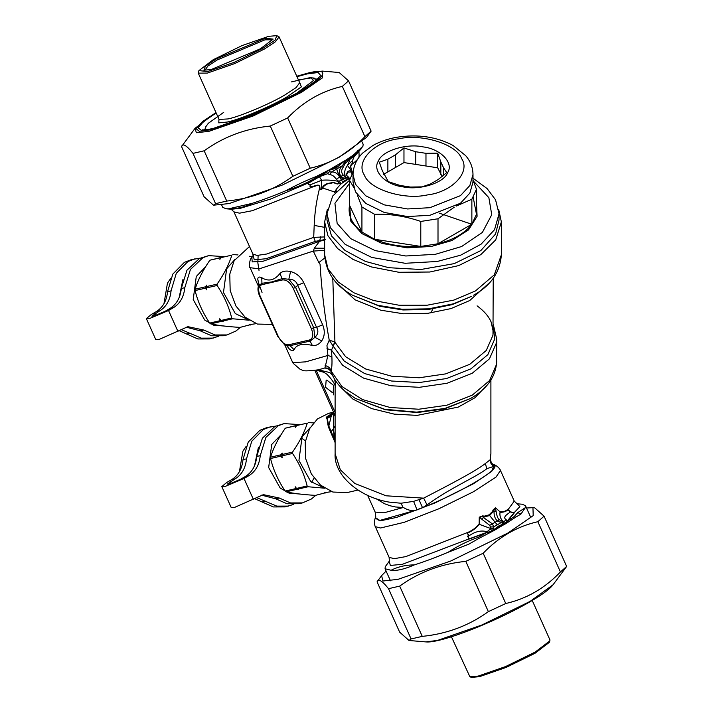 <?xml version="1.0" encoding="UTF-8"?>
<svg xmlns="http://www.w3.org/2000/svg" width="713" height="713" viewBox="0 0 713 713"><rect width="100%" height="100%" fill="white"/><g stroke="black" fill="none" stroke-linecap="round" stroke-linejoin="round"><path stroke-width="1.07" d="M240.424 327.303L235.914 331.037L226.984 334.932L215.076 334.967L203.82 330.039L187.929 326.679L158.839 339.575L155.782 339.602L146.352 318.604L151.308 314.495L156.227 311.661C162.84 307.535 166.619 300.877 167.555 291.67L172.787 274.122L184.4 262.348L191.414 259.621L200.157 258.142M226.984 334.932L223.49 335.743L211.574 335.778L200.317 330.841L186.2 327.169M167.555 291.67L171.058 290.859C170.122 300.066 166.343 306.724 159.73 310.85L151.869 316.126L153.678 316.109L165.051 311.323L169.961 308.479C176.583 304.362 180.353 297.695 181.298 288.498L186.94 270.236L199.462 258.471L208.659 255.637L224.078 256.591M181.298 288.498L184.792 287.687C183.856 296.893 180.077 303.551 173.464 307.668L168.544 310.511L149.409 318.577L146.352 318.604M171.058 290.859L176.289 273.311L187.902 261.537L194.916 258.81M184.792 287.687L190.442 269.434L202.955 257.66L208.659 255.637M218.249 336.411L209.747 338.916L197.866 338.96L179.302 330.743M213.249 338.105L201.36 338.149L181.245 329.62M326.973 213.829L326.973 220.032L331.465 235.869L344.958 250.423L365.368 261.395L388.781 267.696L420.875 269.496L454.252 263.623L480.847 250.575L495.562 234.016L499.038 220.032L499.038 213.829L494.546 229.666L481.052 244.22L460.643 255.183L437.229 261.484L405.136 263.284L371.758 257.42L345.163 244.372L330.449 227.812L326.973 213.829L332.668 196.048L349.539 180.291L353.149 171.806M472.995 178.223L487.095 188.571L495.562 199.836L499.038 213.829M473.423 181.093L488.868 197.688L491.738 214.711L482.389 232.42L461.623 246.529L435.269 254.336L405.777 255.985L375.1 250.593L350.662 238.605L337.142 223.383L334.941 203.321L349.539 183.321M476.48 202.786L477.095 216.351L468.503 229.934L451.81 240.557L431.267 246.475L407.078 247.83L381.901 243.409L361.847 233.57L350.751 221.083L349.539 202.786M473.182 197.287L476.48 214.265L471.863 224.212C464.938 233.24 453.655 239.755 438.005 243.757L420.786 246.422C403.772 247.473 388.353 245.094 374.539 239.265L361.928 231.983C351.839 224.007 347.712 215.112 349.539 205.282L349.539 180.309L353.728 187.385M374.539 214.283L374.539 239.265L420.786 246.422L420.786 221.44C405.367 216.146 389.949 213.757 374.539 214.283L361.928 207.011L357.213 194.792M349.539 205.282L361.928 231.983L361.928 207.011M454.261 207.198L438.005 218.775L420.786 221.44M472.995 180.032L476.48 189.284L471.863 199.23L456.213 206.084M471.863 199.23L471.863 224.212L438.005 243.757L438.005 218.775M437.684 167.805L425.973 165.995L425.973 153.331L437.684 153.152L437.684 167.805L442.167 176.539M425.973 153.331L415.688 151.735L415.688 164.4L425.973 165.995M415.688 164.4L403.968 162.591L383.558 174.382M476.48 189.284L476.48 214.265M472.995 174.462L472.995 182.056L469.867 193.098L460.455 203.25L429.894 215.29L407.524 216.547L384.245 212.456L365.698 203.357L355.439 191.806L353.015 182.056L353.015 174.462C353.407 163.259 359.245 156.29 363.006 152.778L372.988 145.443C380.074 141.486 388.13 138.75 397.186 137.208C417.97 134.035 436.579 136.78 453.022 145.443L465.723 155.692C470.446 161.272 472.879 167.528 472.995 174.462L469.867 185.505L460.455 195.656L429.894 207.697L407.524 208.954L384.245 204.863L365.698 195.763L355.439 184.212L353.015 174.462M378.425 161.013C371.856 170.63 385.296 184.827 402.863 186.833C419.52 190.629 444.119 182.867 447.586 172.724C454.154 163.108 440.714 148.91 423.157 146.905C406.499 143.108 381.901 150.871 378.425 161.013M387.872 171.886L387.872 159.222L395.394 154.873L395.394 167.546M440.83 174.569L440.83 161.904L443.584 167.84L443.584 175.371M443.584 167.84L446.721 172.617L438.147 179.56L430.616 183.901L422.043 186.868L410.323 187.047L400.038 185.451L388.327 181.655L382.426 170.942L379.289 162.19L387.872 159.222M395.394 154.873L403.968 147.939L403.968 162.591M415.688 151.735L403.968 147.939M440.83 161.904L437.684 153.152M205.638 266.715L196.28 276.492L193.205 299.54L204.72 320.057L213.695 325.217L224.087 326.028M221.734 257.295L209.854 260.218C202.849 270.361 197.929 280.031 195.104 289.211L195.095 290.556C197.875 301.875 202.742 312.722 209.711 323.078L210.665 323.862C218.356 325.529 228.151 326.706 240.031 327.392L251.306 324.46M209.711 323.078L220.023 320.698L220.977 321.483L223.151 321.554L222.055 321.233L232.661 318.782L231.707 317.998C228.891 306.679 224.025 295.833 217.1 285.467L206.485 287.918L206.761 289.861L205.415 288.168L195.095 290.556M231.707 317.998L221.101 320.449L219.747 318.756L220.023 320.698M206.485 287.918L206.779 285.084L205.415 286.831L205.415 288.168M206.494 286.581L217.1 284.13L217.1 285.467M195.104 289.211L205.415 286.831M209.854 260.218L220.165 257.83L219.88 259.327L221.244 257.58L231.859 255.129C229.033 264.309 224.114 273.979 217.1 284.13M221.244 257.58L231.859 255.129M221.128 257.277L220.165 257.83M232.812 254.577L238.035 254.933M252.357 256.858L249.523 256.279M234.693 259.719L226.636 268.801L223.481 292.499L235.317 313.595L248.596 319.834M249.176 320.217L232.661 318.782M256.181 323.657L249.247 324.691L250.343 325.012M221.101 320.449L222.055 321.233M210.665 323.862L220.977 321.483M170.657 278.462L167.457 283.15L163.981 303.685M182.974 279.291L179.106 297.695M281.082 434.698L271.724 444.466L268.658 467.514L280.164 488.031L289.148 493.191L299.531 494.002M297.178 425.269L285.307 428.192C278.293 438.343 273.373 448.005 270.548 457.193L270.548 458.53C273.32 469.858 278.195 480.696 285.155 491.061L286.109 491.845C293.809 493.503 303.595 494.679 315.476 495.375L326.75 492.433M285.155 491.061L295.467 488.672L296.421 489.457L298.604 489.528L297.499 489.207L308.114 486.756L307.151 485.972C304.344 474.653 299.469 463.806 292.544 453.441L281.938 455.892L282.214 457.835L280.86 456.142L270.548 458.53M307.151 485.972L296.546 488.423L295.191 486.738L295.467 488.672M281.938 455.892L282.223 453.067L280.86 454.805L280.86 456.142M281.938 454.555L292.544 452.104L292.544 453.441M270.548 457.193L280.86 454.805M285.307 428.192L295.619 425.804L295.334 427.301L296.697 425.554L307.303 423.103C304.478 432.292 299.558 441.953 292.544 452.104M296.697 425.554L307.303 423.103M296.572 425.251L295.619 425.804M308.257 422.551L313.479 422.907M310.146 427.693L302.089 436.775L298.934 460.473L310.761 481.569L324.041 487.817M324.62 488.191L308.114 486.756M331.625 491.64L324.691 492.665L325.788 492.986M296.546 488.423L297.499 489.207M286.109 491.845L296.421 489.457M246.101 446.445L242.901 451.133L239.425 471.658M258.427 447.274L254.55 465.678M353.3 155.104L352.463 156.566L356.58 153.767L362.944 146.21L353.3 155.104L346.233 159.881L347.819 159.748L354.12 156.584L352.543 160.532L352.668 163.883C350.698 164.899 350.315 166.726 351.509 169.364L352.24 171.958L347.784 172.1L346.75 174.676C345.119 174.881 349.869 177.715 348.71 177.76L350.35 178.535M362.944 146.21L363.131 144.222L362.088 141.923M221.672 204.987L222.706 207.296L226.012 208.775L228.73 208.784L252.046 203.392C262.188 200.166 273.418 195.959 285.761 190.772C296.225 185.13 306.349 180.389 316.126 176.566L328.764 170.113L346.233 159.881M329.148 169.854L329.638 170.086L329.165 171.824L331.465 172.029C334.745 171.655 337.481 173.339 339.664 177.074L342.828 182.287L344.691 180.407L348.238 179.302L344.691 180.407L343.06 179.391L345.957 177.51L350.003 178.624L348.149 179.213L344.005 178.402L345.787 177.394L343.309 175.157C341.064 172.644 341.117 169.854 343.488 166.797L346.215 160.71L347.284 160.657L352.463 156.566L353.131 155.238M345.743 160.256L346.215 160.71L346.643 159.944M347.284 160.657L350.671 158.348M344.005 178.402L341.01 176.298C338.47 172.769 338.898 169.257 342.293 165.781L344.361 163.054L345.35 163.464L350.404 158.696L353.88 156.922L361.063 148.981M345.957 177.51L345.787 177.394C343.853 173.758 344.397 169.747 347.427 165.38L350.538 158.25M353.88 156.922L352.543 160.532L347.427 165.38L352.177 171.806L351.509 169.364M352.543 160.175L352.668 163.883L357.507 159.489M352.436 163.384C350.529 164.507 350.199 166.557 351.438 169.542M352.24 171.958L351.081 171.387C350.163 170.487 348.969 170.639 347.525 171.842L346.563 174.177C344.682 174.355 349.094 177.564 348.229 177.689L348.71 177.76M344.361 163.054L345.074 160.692M329.495 169.641L329.638 170.086L334.566 168.669L336.768 167.484L344.45 161.004M329.887 169.765L336.982 166.432L336.884 168.901C336.83 170.496 337.98 173.09 340.333 176.681L336.215 179.248L341.456 183.553L347.454 179.685M344.744 160.853L344.147 161.423M338.969 166.129L339.138 165.131L343.978 161.628M334.566 168.669L334.825 167.617L336.982 166.432M328.764 170.113L329.754 169.739M341.456 179.872L338.773 181.45L338.443 183.696C336.892 184.908 332.953 181.476 332.106 183.009L327.41 183.892C324.611 185.327 323.087 186.726 322.837 188.08L334.86 192.055C335.395 190.211 337.49 187.474 341.153 183.847L338.381 183.366C337.035 184.542 332.819 181.218 331.821 182.697L327.312 183.544C324.139 184.961 322.534 186.414 322.499 187.893L321.581 189.48C320.431 189.56 319.896 188.972 319.959 187.715C319.772 182.938 314.968 186.218 312.677 186.334C310.146 187.198 309.442 186.681 310.565 184.765L310.485 184.462C308.15 184.56 307.651 184.016 308.979 182.84L324.344 173.901L327.882 170.567M324.344 173.901L324.014 173.491L326.429 171.619L327.597 173.714L319.371 176.744L321.661 180.264L321.679 189.605C320.342 189.622 319.682 188.998 319.7 187.733C319.682 183.17 315.235 186.619 312.802 186.895C310.2 187.439 309.389 186.708 310.387 184.694L310.485 184.462M329.165 171.833L327.597 173.714L329.914 174.632C332.383 174.899 334.486 176.432 336.215 179.248M338.951 181.557L343.06 179.391L340.333 176.681L343.309 175.157M345.591 180.665L343.791 181.797M334.86 192.055L334.95 192.929M336.848 190.719L334.691 192.439M326.429 171.619L327.187 170.879M308.979 182.84L324.014 173.491L316.447 177.359L316.126 176.566M338.773 181.45C332.766 180.157 327.062 179.756 321.661 180.264L310.387 184.694C308.078 184.729 307.553 184.079 308.809 182.733L270.637 199.025L240.361 208.321L231.404 209.23L229.265 208.731M318.283 177.047L319.005 176.45M316.447 176.414L316.447 177.359C306.964 183.009 296.742 187.483 285.761 190.772M252.046 203.392C244.96 207.037 237.188 208.838 228.73 208.784M345.787 177.394L350.047 178.615M341.153 183.847L338.443 183.696M319.959 187.715L319.7 187.733C316.519 200.139 314.683 212.697 314.192 225.406L313.711 237.349L324.647 236.939M322.499 187.893L321.679 189.605M312.677 186.334L312.802 186.895L252.224 210.709L239.532 213.178L233.935 211.868L231.119 209.194M351.081 171.387L351.848 174.017M498.717 209.533L501.364 221.93L495.74 239.844L480.776 254.666L458.664 265.601L429.823 272.01L398.923 272.286L371.339 266.912L352.908 259.327L337.712 248.623L327.918 235.682L324.647 221.93L327.294 209.533M253.053 256.003L252.883 254.051L257.099 255.423L266.644 254.024L313.711 237.349L315.289 241.377L325.44 239.461M258.356 286.1L250.094 267.696C249.149 268.578 249.149 258.917 251.858 257.518L252.215 261.894L262.651 261.386L319.549 241.324L320.698 236.716M249.497 246.502L234.149 260.691L229.755 274.247L230.174 290.565L235.896 305.966L245.094 317.169L257.42 324.067L272.384 324.424M332.784 278.257L334.932 342.24L331.5 350.136L331.893 356.883C332.169 363.372 331.901 368.077 331.108 371.01L331.402 371.072M311.34 328.657L293.23 288.337C290.182 282.375 286.59 279.576 282.473 279.942L262.001 284.674C258.356 286.1 257.723 289.879 260.102 296.002L278.213 336.322C281.27 342.285 284.852 345.092 288.97 344.727L309.451 339.994C313.087 338.559 313.72 334.789 311.34 328.657L313.693 327.748L295.583 287.428L288.827 279.255L282.232 278.578L271.831 281.929L261.751 283.311L258.32 286.305L258.534 285.583C257.509 288.578 257.874 292.045 259.621 296.002L277.731 336.322L284.416 344.557L286.626 345.671L289.799 345.752L310.28 341.019L314.905 337.329L313.693 327.748L316.59 327.392L297.678 285.289C296.376 281.252 293.426 279.238 288.827 279.255L290.574 271.564C286.002 270.521 282.482 271.154 280.004 273.453C274.478 280.423 268.391 281.831 261.742 277.678C259.3 276.51 257.963 277.009 257.741 279.157L258.81 284.639M293.23 288.337L295.583 287.428L297.678 285.289L303.756 282.651C300.77 276.769 296.376 273.07 290.574 271.564M319.558 241.315L324.647 239.96L319.549 241.324L314.371 248.151L313.274 251.083L324.647 250.316M333.506 411.989L332.918 412.782M493.227 278.266L492.986 335.163L486.257 350.466L469.733 364.334L445.714 373.879L419.208 377.765L391.981 376.277L365.698 368.995L345.671 356.758L334.655 341.875L333.185 346.117L329.228 340.181L326.955 345.564L327.918 355.448L331.893 356.883M334.655 341.875L329.228 340.181C324.691 315.752 321.634 290.396 320.048 264.113L318.827 262.571L324.78 257.946M262.001 284.674L261.742 277.678M282.473 279.942L280.004 273.453M286.769 345.725L288.881 348.479C291.136 350.849 292.874 351.251 294.086 349.682C296.537 344.486 302.624 343.087 312.347 345.457C316.046 345.894 319.166 344.37 321.706 340.885L314.905 337.329C318.158 334.308 318.72 331.001 316.59 327.392L322.668 324.763L303.756 282.651M309.451 339.994L312.347 345.457M288.97 344.727L294.086 349.682M314.371 248.151L324.647 248.24M332.472 392.676L325.6 387.311L326.153 380.332L326.812 380.074L333.684 385.439L333.131 392.417L332.472 392.676M430.848 312.945L433.192 308.274M335.11 414.69L334.54 414.28M326.991 348.577L331.5 350.136L342.659 365.314L363.55 378.113L390.982 385.751L419.422 387.311L447.104 383.255L472.202 373.291L489.457 358.808L496.471 342.819L496.711 339.121L493.227 324.237M257.741 279.157L258.89 284.122M321.706 340.885C324.763 336.269 325.083 330.885 322.668 324.763M288.881 348.479L287.633 346.188M250.094 267.696L259.202 268.854L313.274 251.083L318.827 262.571M331.358 414.271L329.192 415.474C326.777 416.74 325.984 417.47 326.83 417.675L328.283 426.632L328.836 426.026L331.206 431.65L333.372 428.807L334.433 440.946L335.11 442.657M332.098 414.315L332.98 412.693L329.148 415.412C326.679 416.695 325.743 417.577 326.34 418.068L331.821 414.645L331.224 416.151L327.222 418.424M327.231 418.415L328.836 426.026L331.224 416.151L333.648 412.292M334.807 440.269L331.206 431.659L330.707 432.31L334.433 440.946M335.11 416.552L334.156 413.433M335.288 412.756L316.126 370.092L321.625 371.714L321.465 371.179M284.692 344.727L292.214 361.473L293.542 362.56L305.645 361.865L327.918 355.448L324.914 367.961L327.686 368.113M325.137 365.609C328.354 366.295 330.342 368.095 331.108 371.01L341.839 386.464L362.578 399.592L390.145 407.506L418.816 409.226L446.801 405.225L472.202 395.189L489.59 380.528L496.515 364.37L496.711 339.121M329.959 369.548L324.914 367.961L318.39 369.815C308.016 371.134 302.553 371.197 302 370.011L300.093 369.281L293.203 363.327L292.214 361.473M332.989 412.684L328.711 413.299L317.401 418.977L309.602 428.665L305.2 442.22L305.619 458.539L311.349 473.94L320.538 485.143L332.864 492.041L347.044 492.594L357.988 490.063M332.231 413.692L329.148 415.412M326.34 418.068L326.75 418.789M328.283 426.632L330.707 432.31M335.11 426.062L333.372 428.807L335.11 441.008M334.602 379.236L335.333 383.175L335.11 387.774M318.363 369.824L329.878 372.569L332.454 375.19M335.698 380.243L335.333 383.175M493.084 464.261L494.956 465.919C496.738 471.418 458.459 493.512 422.533 507.727L427.016 504.911L423.656 498.146C448.406 485.303 475.972 471.061 485.348 463.512L490.17 459.751L490.9 453.602L490.17 459.751C490.125 462.63 491.355 464.823 493.842 466.338L494.956 465.919C491.756 464.439 490.286 461.962 490.562 458.468M375.742 498.512L384.619 503.761L390.056 505.758L395.537 506.97L403.014 507.487L401.054 503.235L413.611 501.355L423.656 498.146L386.045 495.793L354.789 483.476L340.315 469.76L335.11 453.602L335.11 387.72C335.85 385.323 333.176 380.876 327.107 374.396C323.925 372.177 321.599 370.956 320.119 370.724L316.447 370.109M335.11 453.602C333.613 473.895 357.266 496.631 388.906 502.077L401.054 503.235M492.264 463.628L492.255 463.628C491.132 462.443 490.553 460.848 490.526 458.824L490.544 458.593M427.016 504.911C449.778 488.084 477.149 476.623 486.81 468.699L493.842 466.338M419.048 499.76L422.533 507.727L417.025 509.902L379.824 520.428L375.403 517.638C375.929 518.093 375.849 516.239 375.154 512.077L383.995 512.807L403.389 507.478C407.97 510.41 412.506 511.221 417.025 509.902L413.611 501.355M468.664 537.361L468.334 537.228C467.3 536.72 467.407 536.105 468.655 535.392L469.056 535.811C475.259 531.443 481.257 530.08 487.05 531.72L487.264 532.192L468.699 539.019L468.432 537.058C467.461 536.8 467.666 536.381 469.047 535.811C469.306 533.877 465.714 534.242 468.566 532.593C473.111 530.499 476.632 527.736 479.145 524.278L479.252 517.192L482.541 516.658L483.432 517.495L481.89 519.305L489.688 525.321L490.428 526.978L490.179 528.315L479.145 524.278L479.555 517.219L481.89 519.305M479.252 517.192L482.549 515.909L482.541 516.658L484.617 516.809L483.432 517.495L492.407 523.886L489.688 525.321M482.549 515.909L484.537 516.105L484.617 516.809L489.483 515.606L492.915 512.014L495.446 508.048L496.07 511.123L494.1 511.328C493.806 515.285 494.893 518.511 497.371 521.016L502.407 523.173L502.932 521.025L503.547 521.372L503.521 523.458L504.67 524.198L499.332 526.729L494.038 530.499L504.67 524.198M496.07 511.123C496.729 515.633 497.79 518.52 499.26 519.795L492.407 523.886L493.717 526.862L490.428 526.978M499.26 519.795L502.808 521.025L502.407 523.173L503.521 523.458M502.808 521.025L502.888 520.989C500.49 518.823 499.537 515.9 500.036 512.219C503.093 512.451 505.704 511.684 507.861 509.911C508.494 509.857 509.296 510.561 510.267 512.014C508.396 513.77 501.177 517.121 506.916 520.249L503.547 521.372L505.82 522.887L498.521 526.078L493.735 529.893L491.444 530.089L492.309 530.686L468.726 539.197L468.432 537.058M484.537 516.105L489.073 514.848L497.255 524.821L493.717 526.862L493.859 529.037L490.098 528.431L493.797 528.146L490.179 528.315M489.073 514.848L492.416 511.56L492.915 512.014L494.1 511.328L493.244 509.742L495.544 507.79L500.054 511.889C503.021 512.059 505.57 511.257 507.683 509.474L509.893 511.604L513.975 512.879L505.972 522.584L506.177 523.467L515.775 517.112L514.171 516.586L508.146 520.677L506.471 523.084M495.544 507.79L500.054 511.889M487.05 531.72L490.553 528.868L491.747 530.802L491.827 531.31L487.353 532.558M509.893 511.604L511.827 512.433M511.471 512.21L514.251 512.914L508.146 520.677L507.576 520.57M468.566 532.593L468.307 532.21C472.879 530.133 476.382 527.442 478.815 524.144M492.416 511.56L493.244 509.742M507.861 509.911L514.26 501.132L517.077 503.806M506.64 522.754L505.125 522.192L504.991 524.091M493.859 529.037L494.599 530.009M468.699 539.019L402.373 564.304L390.332 565.454L389.253 561.176M468.664 535.41C469.876 534.705 465.384 533.984 468.307 532.21L405.813 556.603L394.253 558.68L389.111 557.343L375.332 526.666L380.564 527.994L404.119 522.335L438.914 508.752L473.37 491.792L496.025 477.077L500.473 470.455L514.26 501.132M506.916 520.249L508.209 520.517M513.975 512.879L519.875 506.613L517.023 503.797M494.359 530.231L493.735 529.893L491.827 531.31M487.532 532.139L478.156 537.379L478.851 538.431L494.038 530.499M515.775 517.112L520.953 514.064L525.303 507.692L517.745 512.602L514.171 516.586M506.177 523.467L505.392 523.939M493.102 531.007L492.407 531.194M478.851 538.431L468.735 544.215L448.12 552.254C435.777 557.441 424.547 561.648 414.405 564.874C405.715 564.954 397.943 566.746 391.089 570.266L385.065 568.778L385.252 566.79L389.396 560.988L389.111 557.343M414.405 564.874C404.574 569.179 396.802 570.97 391.089 570.266M448.12 552.254C457.755 545.971 467.773 541.015 478.156 537.379M387.132 564.019L385.252 566.79M516.791 503.77L522.183 504.225L525.49 505.704L525.303 507.692M315.868 495.277L311.358 499.011L302.437 502.906L290.521 502.941L279.264 498.013L263.373 494.653L234.283 507.549L231.235 507.576L221.796 486.578L226.752 482.469L231.672 479.635C238.285 475.518 242.064 468.851 242.999 459.644L248.231 442.096L259.844 430.322L266.867 427.604L275.601 426.124M302.437 502.906L298.934 503.717L287.027 503.752L275.762 498.824L261.644 495.152M301.447 438.04L305.422 440.875M314.014 478.04L311.688 482.336M242.999 459.644L246.502 458.842C245.566 468.04 241.787 474.706 235.174 478.824L227.313 484.1L229.131 484.091L240.495 479.296L245.415 476.462C252.028 472.336 255.807 465.678 256.742 456.472L262.384 438.219L274.906 426.454L284.104 423.611L299.522 424.574M256.742 456.472L260.245 455.66C259.3 464.867 255.53 471.525 248.908 475.651L243.998 478.485L224.853 486.56L221.796 486.578M246.502 458.842L251.734 441.285L263.347 429.511L270.361 426.793M260.245 455.66L265.887 437.408L278.409 425.643L284.104 423.611M293.694 504.385L285.191 506.89L273.311 506.934L254.746 498.717M288.694 506.087L276.813 506.123L256.689 497.603M204.881 70.373L207.795 66.14L217.162 59.972L264.951 39.83L272.571 39.776M211.093 69.58L260.405 48.796L273.124 39.099L265.307 38.279L215.994 59.063L205.38 66.238L203.909 70.186L211.093 69.58M207.715 71.532L198.918 70.614L213.223 59.705L242.099 45.57L268.685 36.327L276.769 35.65L275.12 40.088L263.168 48.154L234.301 62.298L207.715 71.532M198.918 70.614L198.267 73.145L207.358 73.082L234.675 63.591L264.336 49.063L275.503 41.71L279.086 36.853L276.769 35.65M469.894 676.789L471.427 677.35L479.51 676.673L506.096 667.43L534.973 653.295L549.277 642.386L549.875 640.862L535.178 652.074L505.508 666.593L478.191 676.084L469.894 676.789L451.418 636.771M532.237 600.471L549.928 639.855L549.875 640.862M566.648 566.434L553.056 584.776L530.107 601.389L481.908 624.989L437.532 640.417L425.857 641.905L409.021 640.497L411.089 638.955L422.256 636.37C446.891 633.91 468.931 625.658 488.369 611.629L505.758 603.519C526.577 598.786 544.803 588.261 560.427 571.96L566.648 566.434L544.072 516.167L537.852 521.693C517.032 526.426 498.806 536.951 483.182 553.252L465.794 561.363C441.16 563.823 419.119 572.076 399.681 586.113L388.514 588.688C382.097 580.632 378.282 578.359 377.061 581.87L399.645 632.137L409.021 640.497M386.098 571.077L381.58 575.649L382.988 581.006L397.934 579.366L450.75 561.015L508.102 532.932L533.208 515.615L532.941 507.665L526.524 508.012M381.58 575.649L377.061 581.87M532.941 507.665L534.697 507.808L544.072 516.167M560.427 571.96L537.852 521.693M411.089 638.955L388.514 588.688M399.681 586.113L422.256 636.37M488.369 611.629L465.794 561.363M483.182 553.252L505.758 603.519M215.959 112.529L195.139 128.224L196.316 132.725L208.882 131.352L253.267 115.934L301.465 92.333L322.561 77.779L322.338 71.095L339.174 72.503L348.55 80.863L342.329 86.389C321.51 91.121 303.283 101.638 287.66 117.948L270.28 126.049C245.637 128.518 223.597 136.762 204.159 150.799L193 153.384C186.583 145.327 182.769 143.055 181.548 146.566L204.123 196.833L213.499 205.192L215.576 203.642L226.734 201.066C251.377 198.606 273.409 190.353 292.856 176.316L310.235 168.215C331.064 163.473 349.281 152.956 364.904 136.646L371.125 131.13L366.616 137.351L339.308 157.127L281.956 185.211L229.14 203.561L213.499 205.192M195.139 128.224L181.548 146.566M287.66 117.948L310.235 168.215M292.856 176.316L270.28 126.049M364.904 136.646L342.329 86.389M348.55 80.863L371.125 131.13M204.159 150.799L226.734 201.066M215.576 203.642L193 153.384M200.317 330.841L203.82 330.039M154.81 313.684L155.648 315.547M168.544 310.511L177.983 331.509M156.227 311.661L159.73 310.85M169.961 308.479L173.464 307.668M186.574 334.023L190.077 333.212M398.736 138.785C422.158 133.456 456.757 144.365 461.65 158.625C470.883 172.154 451.98 192.127 427.274 194.952C403.852 200.282 369.254 189.373 364.37 175.104C355.127 161.584 374.031 141.611 398.736 138.785M329.914 174.632L331.465 172.029L342.293 165.773L343.488 166.797M357.739 150.666L356.58 153.767M359.521 156.637L359.085 155.657L358.924 157.413M314.192 225.406L324.647 227.358M471.658 296.287L452.229 304.62L428.353 309.487L403.032 309.959L379.69 306.278L352.454 295.182L378.068 305.36L402.257 309.273L428.549 308.845L453.379 303.827L471.658 296.287M488.289 283.792L469.733 300.538L450.946 308.604L427.845 313.31L403.362 313.773L380.787 310.208L355.038 299.808L337.721 283.792M324.647 221.93L324.647 254.853L327.98 268.739L338.114 281.92L354.031 292.847L373.496 300.485L399.004 305.226L427.167 305.209L453.887 300.084L475.482 290.931L494.323 274.808L501.364 254.853L501.364 221.93M333.238 346.242L344.21 361.072L364.673 373.567L391.526 381.018L419.342 382.533L446.427 378.558L470.963 368.817L487.852 354.646L494.724 339.014L493.227 325.645M315.289 241.377L266.065 258.739L254.354 259.853L253.079 255.914M471.774 224.265L439.342 213.178M332.142 414.271L333.47 411.9M333.577 394.859L333.666 392.105M321.625 371.714L323.711 372.195M327.722 368.122L330.939 371.286C333.452 378.79 338.176 385.466 345.11 391.303L355.261 398.38L384.53 409.235L416.588 412.141L444.921 408.442L470.758 398.38C487.362 388.763 496.016 376.312 496.711 361.01M333.372 428.807L333.729 412.471M327.82 424.449L328.283 423.977M470.758 398.38L444.618 408.843L417.248 412.542L385.457 409.779L355.261 398.38M485.99 386.196L474.974 397.729L458.263 407.087L417.141 415.385L394.271 414.128L371.669 408.594L352.873 399.066L340.564 387.007M486.81 468.699L485.348 463.512M501.177 520.775L500.802 522.772L497.255 524.821M375.403 517.638L375.216 518.11L380.02 520.9L396.651 517.38L434.957 502.959L473.387 483.797L491.792 471.329L494.154 464.689C499.439 466.997 500.82 471.008 500.473 470.455M498.521 526.078L499.332 526.729M520.953 514.064L517.745 512.602M275.762 498.824L279.264 498.013M230.254 481.667L231.092 483.521M243.998 478.485L253.427 499.483M231.672 479.635L235.174 478.824M245.415 476.462L248.908 475.651M262.027 501.997L265.53 501.186M279.086 36.853L299.683 82.717L296.1 87.583L284.933 94.936C270.584 103.617 239.247 116.825 227.955 118.946L219.194 119.401M218.962 119.276L218.757 122.859L227.242 122.048C239.14 119.802 272.152 105.898 287.259 96.745L301.385 86.861L299.754 82.958M298.426 79.909L311.144 77.922L313.417 80.578L294.104 95.168M296.804 76.3L308.738 72.984C330.885 67.102 325.993 77.601 299.834 92.075C277.286 105.72 228.044 126.477 210.299 129.811L199.284 131.281L196.013 128.59L202.269 121.78L215.994 112.601M216.164 112.993L203.526 121.602L198.036 127.885L201.405 130.31L211.913 128.884L253.427 114.454L298.515 92.378L313.301 82.895L320.761 75.587L318.141 72.521L307.125 73.911L296.982 76.692M204.283 130.212L205.397 128.26M313.444 78.813L317.41 79.107M231.404 209.23L226.012 208.775M359.085 155.657L358.96 151.771M252.883 254.051L233.935 211.868M493.227 331.581L491.123 321.982C488.681 316.322 484.002 310.948 477.086 305.841M251.858 257.518L253.4 255.459M258.124 255.388L257.856 262.83L259.006 270.414M272.393 324.433L271.6 324.62M324.647 254.853C325.975 272.313 335.244 285.753 352.454 295.182M501.364 254.853C500.036 272.313 490.767 285.761 473.557 295.182M314.852 370.448L334.531 414.262M262.036 292.455L258.908 283.792L258.534 285.583M286.635 345.671L287.526 346.072M328.711 413.299L333.274 412.248M490.9 380.056L490.9 453.602M375.154 512.077L367.605 495.268M493.681 464.52L494.154 464.689M375.216 518.11C373.434 523.592 375.519 527.29 375.332 526.666M530.882 517.727L525.49 505.704M390.466 580.792L385.065 568.778M198.267 73.145L218.873 119.018M300.2 83.296L299.683 82.717M316.563 79.954L314.175 78.073L309.781 77.69L291.483 81.897M223.713 112.342L208.365 123.26L205.781 126.745L205.594 129.793M553.056 584.776C550.739 587.744 546.826 591.059 541.327 594.731C535.178 598.884 527.504 603.385 518.298 608.234C484.234 626.157 438.95 643.393 425.857 641.905M322.338 71.095L309.594 72.646L296.777 76.229M318.39 77.86C321.18 75.819 311.536 86.264 286.635 98.822L242.473 118.848C230.468 123.492 220.567 126.727 212.759 128.545C201.984 130.764 202.563 129.499 202.813 129.766"/></g></svg>
